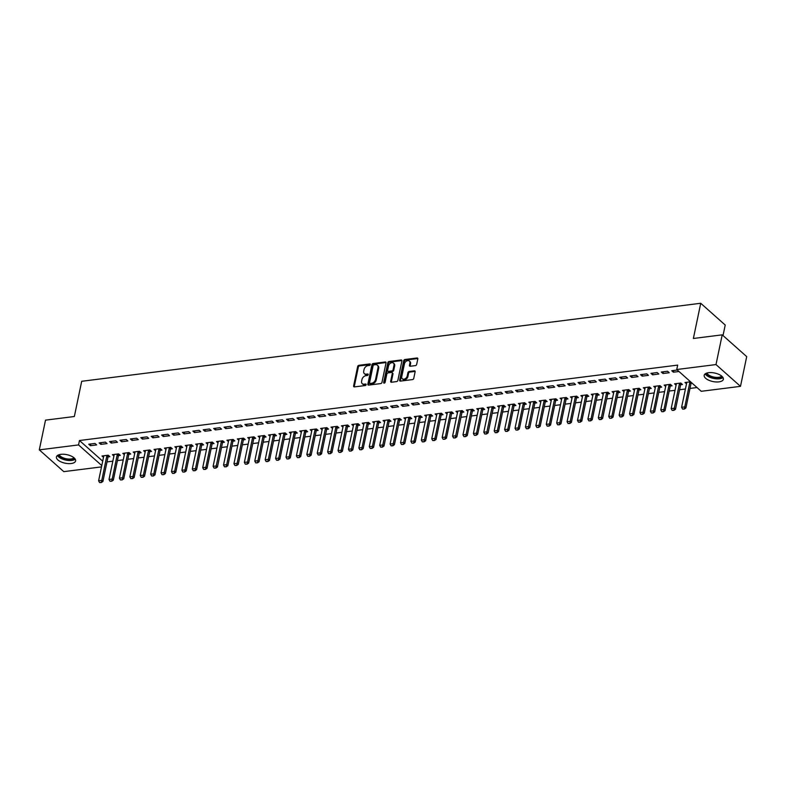 <?xml version="1.0" encoding="UTF-8"?>
<svg xmlns="http://www.w3.org/2000/svg" width="786" height="786" viewBox="0 0 786 786"><rect width="100%" height="100%" fill="white"/><g stroke="black" fill="none" stroke-linecap="round" stroke-linejoin="round"><path stroke-width="1.18" d="M370.334 364.596A0.865 0.609 -48.4 0 0 369.774 363.928L358.917 365.303A1.228 0.874 -48.4 0 0 357.669 366.512L353.612 385.955A1.228 0.874 -48.4 0 0 354.407 386.909L365.264 385.543A0.865 0.609 -48.4 0 0 365.578 384.03L364.173 384.207A3.94 2.79 -48.4 0 1 362.277 383.696A3.94 2.79 -48.4 0 1 361.629 381.161L361.963 379.54A3.94 2.79 -48.4 0 1 365.952 375.669L367.357 375.492A0.865 0.609 -48.4 0 0 367.681 373.979L366.276 374.156A3.94 2.79 -48.4 0 1 364.37 373.645A3.94 2.79 -48.4 0 1 363.721 371.11L364.065 369.489A3.94 2.79 -48.4 0 1 368.054 365.618L369.459 365.441A0.865 0.609 -48.4 0 0 370.334 364.596M718.935 381.868A9.786 4.352 11.8 0 1 708.756 380.218A9.786 4.352 11.8 0 1 704.187 375.276A9.786 4.352 11.8 0 1 708.608 372.692A9.786 4.352 11.8 0 1 718.787 374.342A9.786 4.352 11.8 0 1 723.356 379.284A9.786 4.352 11.8 0 1 718.935 381.868M71.182 463.524A9.786 4.352 11.8 0 1 61.003 461.873A9.786 4.352 11.8 0 1 56.435 456.931A9.786 4.352 11.8 0 1 60.856 454.337A9.786 4.352 11.8 0 1 71.035 455.988A9.786 4.352 11.8 0 1 75.603 460.93A9.786 4.352 11.8 0 1 71.182 463.524M415.421 365.598A1.228 0.874 -48.4 0 0 416.668 364.39L417.808 358.927A1.228 0.874 -48.4 0 0 417.012 357.974L404.957 359.497A1.228 0.874 -48.4 0 0 403.709 360.705L399.642 380.149A1.228 0.874 -48.4 0 0 400.438 381.102L412.503 379.589A1.228 0.874 -48.4 0 0 413.75 378.38L415.126 371.788A1.228 0.874 -48.4 0 0 414.33 370.835L409.162 371.483A1.228 0.874 -48.4 0 0 407.914 372.692L407.236 375.963A3.291 2.338 -48.4 0 1 405.134 378.764A3.291 2.338 -48.4 0 1 402.314 378.773A3.291 2.338 -48.4 0 1 401.764 376.651L404.446 363.849A3.291 2.338 -48.4 0 1 406.549 361.049A3.291 2.338 -48.4 0 1 409.368 361.039A3.291 2.338 -48.4 0 1 409.909 363.161L409.467 365.294A1.228 0.874 -48.4 0 0 410.263 366.247L415.421 365.598M676.746 369.518L715.997 364.566L740.491 386.348L701.24 391.29L676.746 369.518L677.67 365.107L79.465 440.514L78.551 444.915L101.777 465.567M101.502 466.894L63.794 471.639L39.3 449.867L45.509 420.146L74.346 416.511L81.705 381.289L700.729 303.268L693.37 338.481L722.206 334.846L715.997 364.566M39.3 449.867L78.551 444.915M386.024 362.935A1.228 0.874 -48.4 0 0 385.228 361.982L373.173 363.505A1.228 0.874 -48.4 0 0 371.925 364.714L367.868 384.158A1.228 0.874 -48.4 0 0 368.663 385.111L380.719 383.588A1.228 0.874 -48.4 0 0 381.967 382.379L386.024 362.935M389.06 361.501L401.125 359.978A1.228 0.874 -48.4 0 1 401.921 360.931L397.854 380.375A1.228 0.874 -48.4 0 1 396.606 381.583L391.448 382.242A1.228 0.874 -48.4 0 1 390.652 381.289L392.302 373.399A1.228 0.874 -48.4 0 0 391.507 372.446L388.078 372.878A1.228 0.874 -48.4 0 0 386.83 374.087L385.12 382.301A0.865 0.609 -48.4 0 1 383.686 382.477L387.812 362.71A1.228 0.874 -48.4 0 1 389.06 361.501L389.728 362.091L401.784 360.568L401.125 359.978M723.022 335.573L725.223 325.04L700.729 303.268M661.331 372.043L662.991 373.517L669.24 372.731L667.579 371.257L661.331 372.043M680.676 384.727L682.474 384.501L680.823 383.028L674.575 383.814L676.088 385.16M640.511 374.667L642.172 376.14L648.411 375.354L646.76 373.881L640.511 374.667M655.406 386.231L655.445 386.692A1.258 0.884 131.6 0 1 655.426 387.017L650.366 411.235L653.49 410.842L654.679 411.903L659.739 387.685A1.258 0.884 131.6 0 1 659.857 387.351L661.655 387.125L660.004 385.651L653.755 386.437L655.269 387.783M619.692 377.29L621.343 378.764L627.592 377.978L625.941 376.504L619.692 377.29M634.587 388.854L634.626 389.316A1.258 0.884 131.6 0 1 634.607 389.65L629.547 413.858L632.671 413.465L633.86 414.527L638.92 390.308A1.258 0.884 131.6 0 1 639.038 389.974L640.836 389.748L639.175 388.274L632.936 389.06L634.449 390.406M598.873 379.913L600.524 381.387L606.772 380.601L605.112 379.127L598.873 379.913M613.758 391.477L613.807 391.939A1.258 0.884 131.6 0 1 613.787 392.273L608.728 416.482L611.852 416.089L613.041 417.15L618.101 392.931A1.258 0.884 131.6 0 1 618.218 392.597L620.016 392.371L618.356 390.897L612.107 391.683L613.62 393.029M578.044 382.536L579.704 384.01L585.953 383.224L584.293 381.75L578.044 382.536M592.939 394.1L592.988 394.562A1.258 0.884 131.6 0 1 592.958 394.896L587.908 419.105L591.023 418.712L592.222 419.773L597.281 395.564A1.258 0.884 131.6 0 1 597.399 395.22L599.187 394.994L597.537 393.521L591.288 394.317L592.801 395.663M557.225 385.169L558.885 386.633L565.124 385.847L563.474 384.374L557.225 385.169M572.12 396.734L572.159 397.195A1.258 0.884 131.6 0 1 572.139 397.52L567.079 421.728L570.204 421.335L571.402 422.396L576.452 398.188A1.258 0.884 131.6 0 1 576.57 397.844L578.368 397.618L576.718 396.154L570.469 396.94L571.982 398.286M536.406 387.793L538.056 389.257L544.305 388.471L542.654 387.007L536.406 387.793M551.3 399.357L551.34 399.819A1.258 0.884 131.6 0 1 551.32 400.143L546.26 424.352L549.385 423.959L550.573 425.02L555.633 400.811A1.258 0.884 131.6 0 1 555.751 400.467L557.549 400.241L555.889 398.777L549.65 399.563L551.163 400.909M515.587 390.416L517.237 391.89L523.486 391.094L521.825 389.63L515.587 390.416M534.932 403.1L536.73 402.874L535.07 401.4L528.821 402.186L530.334 403.532M494.758 393.039L496.418 394.513L502.667 393.727L501.006 392.253L494.758 393.039M509.652 404.603L509.701 405.065A1.258 0.884 131.6 0 1 509.682 405.389L504.622 429.608L507.746 429.215L508.935 430.276L513.995 406.057A1.258 0.884 131.6 0 1 514.113 405.714L515.901 405.497L514.25 404.024L508.002 404.81L509.515 406.156M473.938 395.663L475.599 397.136L481.838 396.35L480.187 394.877L473.938 395.663M493.284 408.347L495.082 408.121L493.431 406.647L487.182 407.433L488.695 408.779M453.119 398.286L454.77 399.76L461.018 398.974L459.368 397.5L453.119 398.286M468.014 409.85L468.053 410.312A1.258 0.884 131.6 0 1 468.034 410.646L462.974 434.855L466.098 434.462L467.287 435.523L472.347 411.304A1.258 0.884 131.6 0 1 472.465 410.97L474.263 410.744L472.602 409.27L466.363 410.056L467.876 411.402M432.3 400.909L433.951 402.383L440.199 401.597L438.549 400.123L432.3 400.909M447.185 412.473L447.234 412.935A1.258 0.884 131.6 0 1 447.214 413.269L442.154 437.478L445.279 437.085L446.468 438.146L451.528 413.927A1.258 0.884 131.6 0 1 451.645 413.593L453.443 413.367L451.783 411.893L445.534 412.679L447.057 414.026M411.481 403.532L413.131 405.006L419.38 404.22L417.72 402.746L411.481 403.532M426.366 415.096L426.415 415.558A1.258 0.884 131.6 0 1 426.395 415.892L421.335 440.101L424.46 439.708L425.648 440.769L430.708 416.56A1.258 0.884 131.6 0 1 430.826 416.216L432.614 415.99L430.964 414.517L424.715 415.313L426.228 416.659M390.652 406.166L392.312 407.629L398.561 406.843L396.901 405.37L390.652 406.166M405.547 417.73L405.586 418.191A1.258 0.884 131.6 0 1 405.566 418.516L400.516 442.724L403.631 442.331L404.829 443.392L409.889 419.184A1.258 0.884 131.6 0 1 410.007 418.84L411.795 418.614L410.145 417.15L403.896 417.936L405.409 419.282M369.833 408.789L371.493 410.253L377.732 409.467L376.081 408.003L369.833 408.789M389.178 421.473L390.976 421.247L389.325 419.773L383.077 420.559L384.59 421.905M349.013 411.412L350.664 412.886L356.913 412.09L355.262 410.626L349.013 411.412M363.908 422.976L363.947 423.438A1.258 0.884 131.6 0 1 363.928 423.762L358.868 447.981L361.992 447.588L363.181 448.639L368.241 424.43A1.258 0.884 131.6 0 1 368.359 424.086L370.157 423.87L368.496 422.396L362.258 423.182L363.771 424.528M328.194 414.035L329.845 415.509L336.094 414.723L334.433 413.249L328.194 414.035M343.079 425.599L343.128 426.061A1.258 0.884 131.6 0 1 343.109 426.385L338.049 450.604L341.173 450.211L342.362 451.272L347.422 427.053A1.258 0.884 131.6 0 1 347.54 426.719L349.338 426.493L347.677 425.02L341.429 425.806L342.942 427.152M307.365 416.659L309.026 418.132L315.274 417.346L313.614 415.873L307.365 416.659M322.26 428.223L322.309 428.684A1.258 0.884 131.6 0 1 322.28 429.009L317.23 453.227L320.344 452.834L321.543 453.895L326.603 429.677A1.258 0.884 131.6 0 1 326.721 429.343L328.509 429.117L326.858 427.643L320.609 428.429L322.122 429.775M286.546 419.282L288.207 420.756L294.445 419.97L292.795 418.496L286.546 419.282M301.441 430.846L301.48 431.308A1.258 0.884 131.6 0 1 301.46 431.642L296.401 455.851L299.525 455.458L300.724 456.519L305.774 432.3A1.258 0.884 131.6 0 1 305.892 431.966L307.69 431.74L306.039 430.266L299.79 431.052L301.303 432.398M265.727 421.905L267.378 423.379L273.626 422.593L271.976 421.119L265.727 421.905M280.622 433.469L280.661 433.931A1.258 0.884 131.6 0 1 280.641 434.265L275.581 458.474L278.706 458.081L279.895 459.142L284.954 434.923A1.258 0.884 131.6 0 1 285.072 434.589L286.87 434.363L285.21 432.89L278.971 433.685L280.484 435.031M244.908 424.528L246.558 426.002L252.807 425.216L251.156 423.742L244.908 424.528M259.793 436.092L259.842 436.564A1.258 0.884 131.6 0 1 259.822 436.888L254.762 461.097L257.887 460.704L259.075 461.765L264.135 437.556A1.258 0.884 131.6 0 1 264.253 437.213L266.051 436.987L264.391 435.523L258.142 436.309L259.665 437.655M224.089 427.162L225.739 428.625L231.988 427.839L230.327 426.366L224.089 427.162M238.973 438.726L239.023 439.187A1.258 0.884 131.6 0 1 239.003 439.512L233.943 463.72L237.067 463.327L238.256 464.388L243.316 440.18A1.258 0.884 131.6 0 1 243.434 439.836L245.222 439.61L243.572 438.146L237.323 438.932L238.836 440.278M203.26 429.785L204.92 431.259L211.169 430.463L209.508 428.999L203.26 429.785M222.605 442.469L224.403 442.243L222.752 440.769L216.504 441.555L218.017 442.901M182.44 432.408L184.101 433.882L190.34 433.096L188.689 431.622L182.44 432.408M197.335 443.972L197.374 444.434A1.258 0.884 131.6 0 1 197.355 444.758L192.295 468.977L195.419 468.584L196.608 469.635L201.668 445.426A1.258 0.884 131.6 0 1 201.786 445.082L203.584 444.866L201.933 443.392L195.685 444.178L197.198 445.524M161.621 435.031L163.272 436.505L169.521 435.719L167.87 434.245L161.621 435.031M176.506 446.595L176.555 447.057A1.258 0.884 131.6 0 1 176.536 447.381L171.476 471.6L174.6 471.207L175.789 472.268L180.849 448.049A1.258 0.884 131.6 0 1 180.967 447.715L182.765 447.489L181.104 446.016L174.865 446.802L176.378 448.148M140.802 437.655L142.453 439.128L148.701 438.342L147.041 436.869L140.802 437.655M155.687 449.219L155.736 449.68A1.258 0.884 131.6 0 1 155.716 450.005L150.657 474.223L153.781 473.83L154.97 474.891L160.03 450.673A1.258 0.884 131.6 0 1 160.148 450.339L161.945 450.113L160.285 448.639L154.036 449.425L155.549 450.771M119.973 440.278L121.633 441.752L127.882 440.966L126.222 439.492L119.973 440.278M134.868 451.842L134.917 452.304A1.258 0.884 131.6 0 1 134.887 452.638L129.837 476.847L132.952 476.454L134.151 477.515L139.21 453.296A1.258 0.884 131.6 0 1 139.328 452.962L141.116 452.736L139.466 451.262L133.217 452.048L134.73 453.394M99.154 442.901L100.814 444.375L107.053 443.589L105.403 442.115L99.154 442.901M114.049 454.465L114.088 454.927A1.258 0.884 131.6 0 1 114.068 455.261L109.008 479.47L112.133 479.077L113.331 480.138L118.381 455.929A1.258 0.884 131.6 0 1 118.499 455.585L120.297 455.359L118.647 453.886L112.398 454.681L113.911 456.027M79.465 440.514L102.701 461.166M106.994 461.913L112.83 461.176M117.409 460.596L123.245 459.859M127.823 459.289L133.659 458.552M138.228 457.973L144.064 457.236M148.642 456.656L154.478 455.929M159.047 455.349L164.883 454.613M169.462 454.033L175.298 453.296M179.876 452.726L185.712 451.989M190.281 451.41L196.117 450.673M200.695 450.103L206.531 449.366M211.11 448.786L216.946 448.049M221.514 447.48L227.351 446.743M231.929 446.163L237.765 445.426M242.334 444.847L248.17 444.119M252.748 443.54L258.584 442.803M263.163 442.223L268.999 441.486M273.567 440.917L279.403 440.18M283.982 439.6L289.818 438.863M294.386 438.293L300.223 437.556M304.801 436.977L310.637 436.24M315.215 435.66L321.052 434.933M325.62 434.353L331.456 433.617M336.035 433.037L341.871 432.3M346.439 431.73L352.285 430.993M356.854 430.414L362.69 429.677M367.268 429.107L373.104 428.37M377.673 427.79L383.509 427.053M388.088 426.474L393.924 425.747M398.502 425.167L404.338 424.43M408.907 423.851L414.743 423.114M419.321 422.544L425.157 421.807M429.726 421.227L435.562 420.49M440.14 419.921L445.976 419.184M450.555 418.604L456.391 417.867M460.96 417.297L466.796 416.56M471.374 415.981L477.21 415.244M481.779 414.664L487.625 413.937M492.193 413.357L498.029 412.621M502.608 412.041L508.444 411.304M513.012 410.734L518.848 409.997M523.427 409.418L529.263 408.681M533.841 408.111L539.677 407.374M544.246 406.794L550.082 406.057M554.661 405.478L560.497 404.751M565.065 404.171L570.901 403.434M575.48 402.854L581.316 402.118M585.894 401.548L591.73 400.811M596.299 400.231L602.135 399.494M606.713 398.924L612.549 398.188M617.118 397.608L622.954 396.871M627.533 396.301L633.369 395.564M637.947 394.985L643.783 394.248M648.352 393.668L654.188 392.931M658.766 392.361L664.602 391.625M669.181 391.045L675.017 390.308M679.585 389.738L685.421 389.001M690 388.422L697.025 387.537M103.634 455.782L103.683 456.244A1.258 0.884 131.6 0 1 103.664 456.568L98.604 480.786L101.728 480.393L102.917 481.454L107.977 457.236A1.258 0.884 131.6 0 1 108.095 456.902L109.883 456.676L108.232 455.202L101.984 455.988L103.497 457.334M88.749 444.218L90.4 445.691L96.649 444.905L94.988 443.432L88.749 444.218M124.453 453.158L124.502 453.62A1.258 0.884 131.6 0 1 124.483 453.944L119.423 478.163L122.547 477.77L123.736 478.821L128.796 454.613A1.258 0.884 131.6 0 1 128.914 454.269L130.712 454.053L129.051 452.579L122.803 453.365L124.326 454.711M109.568 441.594L111.219 443.068L117.468 442.272L115.817 440.808L109.568 441.594M145.282 450.535L145.322 450.997A1.258 0.884 131.6 0 1 145.302 451.321L140.242 475.54L143.366 475.137L144.555 476.198L149.615 451.989A1.258 0.884 131.6 0 1 149.733 451.645L151.531 451.419L149.871 449.956L143.632 450.742L145.145 452.088M130.388 438.971L132.038 440.435L138.287 439.649L136.636 438.185L130.388 438.971M166.101 447.912L166.141 448.374A1.258 0.884 131.6 0 1 166.121 448.698L161.061 472.907L164.186 472.514L165.384 473.575L170.434 449.366A1.258 0.884 131.6 0 1 170.562 449.022L172.35 448.796L170.7 447.332L164.451 448.118L165.964 449.464M151.207 436.348L152.867 437.812L159.106 437.026L157.455 435.552L151.207 436.348M186.921 445.279L186.97 445.741A1.258 0.884 131.6 0 1 186.94 446.075L181.89 470.283L185.015 469.89L186.203 470.952L191.263 446.743A1.258 0.884 131.6 0 1 191.381 446.399L193.169 446.173L191.519 444.699L185.27 445.495L186.783 446.841M172.026 433.715L173.686 435.189L179.935 434.403L178.275 432.929L172.026 433.715M207.74 442.656L207.789 443.117A1.258 0.884 131.6 0 1 207.769 443.451L202.709 467.66L205.834 467.267L207.023 468.328L212.082 444.11A1.258 0.884 131.6 0 1 212.2 443.776L213.998 443.55L212.338 442.076L206.089 442.862L207.602 444.208M192.855 431.092L194.506 432.565L200.754 431.779L199.094 430.306L192.855 431.092M228.569 440.032L228.608 440.494A1.258 0.884 131.6 0 1 228.588 440.828L223.529 465.037L226.653 464.644L227.842 465.705L232.902 441.486A1.258 0.884 131.6 0 1 233.02 441.152L234.817 440.926L233.157 439.453L226.918 440.239L228.431 441.585M213.674 428.468L215.325 429.942L221.573 429.156L219.923 427.682L213.674 428.468M249.388 437.409L249.427 437.871A1.258 0.884 131.6 0 1 249.408 438.195L244.348 462.414L247.472 462.021L248.661 463.082L253.721 438.863A1.258 0.884 131.6 0 1 253.839 438.529L255.637 438.303L253.986 436.829L247.737 437.615L249.25 438.961M234.493 425.845L236.154 427.319L242.393 426.533L240.742 425.059L234.493 425.845M270.207 434.786L270.256 435.248A1.258 0.884 131.6 0 1 270.227 435.572L265.177 459.79L268.291 459.397L269.49 460.458L274.55 436.24A1.258 0.884 131.6 0 1 274.668 435.896L276.456 435.68L274.805 434.206L268.557 434.992L270.07 436.338M255.312 423.222L256.973 424.695L263.222 423.909L261.561 422.436L255.312 423.222M291.026 432.162L291.075 432.624A1.258 0.884 131.6 0 1 291.056 432.948L285.996 457.167L289.12 456.774L290.309 457.825L295.369 433.617A1.258 0.884 131.6 0 1 295.487 433.273L297.275 433.057L295.624 431.583L289.376 432.369L290.889 433.715M276.141 420.598L277.792 422.072L284.041 421.276L282.38 419.812L276.141 420.598M316.306 430.659L318.104 430.423L316.444 428.96L310.195 429.745L311.718 431.092M296.961 417.975L298.611 419.439L304.86 418.653L303.209 417.189L296.961 417.975M332.675 426.916L332.714 427.378A1.258 0.884 131.6 0 1 332.694 427.702L327.634 451.911L330.759 451.518L331.947 452.579L337.007 428.37A1.258 0.884 131.6 0 1 337.125 428.026L338.923 427.8L337.263 426.336L331.024 427.122L332.537 428.468M317.78 415.352L319.43 416.816L325.679 416.03L324.029 414.556L317.78 415.352M357.944 425.403L359.742 425.177L358.092 423.703L351.843 424.499L353.356 425.845M338.599 412.719L340.259 414.193L346.498 413.407L344.848 411.933L338.599 412.719M374.313 421.66L374.362 422.121A1.258 0.884 131.6 0 1 374.342 422.455L369.282 446.664L372.407 446.271L373.596 447.332L378.656 423.114A1.258 0.884 131.6 0 1 378.773 422.78L380.562 422.554L378.911 421.08L372.662 421.866L374.175 423.212M359.418 410.096L361.079 411.569L367.327 410.783L365.667 409.31L359.418 410.096M395.132 419.036L395.181 419.498A1.258 0.884 131.6 0 1 395.161 419.832L390.102 444.041L393.226 443.648L394.415 444.709L399.475 420.49A1.258 0.884 131.6 0 1 399.593 420.156L401.391 419.93L399.73 418.457L393.481 419.243L395.004 420.589M380.247 407.472L381.898 408.946L388.146 408.16L386.486 406.686L380.247 407.472M415.961 416.413L416 416.875A1.258 0.884 131.6 0 1 415.981 417.199L410.921 441.418L414.045 441.025L415.234 442.086L420.294 417.867A1.258 0.884 131.6 0 1 420.412 417.533L422.21 417.307L420.549 415.833L414.31 416.619L415.823 417.965M401.066 404.849L402.717 406.323L408.966 405.537L407.315 404.063L401.066 404.849M436.78 413.79L436.82 414.251A1.258 0.884 131.6 0 1 436.8 414.576L431.74 438.794L434.864 438.401L436.063 439.453L441.113 415.244A1.258 0.884 131.6 0 1 441.231 414.9L443.029 414.684L441.378 413.21L435.13 413.996L436.643 415.342M421.885 402.226L423.546 403.699L429.785 402.913L428.134 401.44L421.885 402.226M462.06 412.286L463.848 412.06L462.197 410.587L455.949 411.373L457.462 412.719M442.705 399.602L444.365 401.076L450.614 400.28L448.953 398.816L442.705 399.602M478.419 408.543L478.468 409.005A1.258 0.884 131.6 0 1 478.448 409.329L473.388 433.538L476.513 433.145L477.701 434.206L482.761 409.997A1.258 0.884 131.6 0 1 482.879 409.653L484.677 409.427L483.017 407.963L476.768 408.749L478.281 410.096M463.534 396.979L465.184 398.443L471.433 397.657L469.773 396.193L463.534 396.979M499.248 405.91L499.287 406.382A1.258 0.884 131.6 0 1 499.267 406.706L494.207 430.915L497.332 430.522L498.52 431.583L503.58 407.374A1.258 0.884 131.6 0 1 503.698 407.03L505.496 406.804L503.836 405.34L497.597 406.126L499.11 407.472M484.353 394.356L486.003 395.82L492.252 395.034L490.602 393.56L484.353 394.356M520.067 403.287L520.106 403.749A1.258 0.884 131.6 0 1 520.086 404.083L515.027 428.291L518.151 427.898L519.34 428.96L524.4 404.741A1.258 0.884 131.6 0 1 524.517 404.407L526.315 404.181L524.665 402.707L518.416 403.503L519.929 404.849M505.172 391.723L506.832 393.197L513.071 392.411L511.421 390.937L505.172 391.723M540.886 400.663L540.925 401.125A1.258 0.884 131.6 0 1 540.906 401.459L535.856 425.668L538.97 425.275L540.169 426.336L545.229 402.118A1.258 0.884 131.6 0 1 545.346 401.784L547.135 401.558L545.484 400.084L539.235 400.87L540.748 402.216M525.991 389.099L527.652 390.573L533.9 389.787L532.24 388.313L525.991 389.099M561.705 398.04L561.754 398.502A1.258 0.884 131.6 0 1 561.735 398.826L556.675 423.045L559.799 422.652L560.988 423.713L566.048 399.494A1.258 0.884 131.6 0 1 566.166 399.16L567.954 398.934L566.303 397.461L560.054 398.247L561.568 399.593M546.82 386.476L548.471 387.95L554.72 387.164L553.059 385.69L546.82 386.476M582.524 395.417L582.573 395.879A1.258 0.884 131.6 0 1 582.554 396.203L577.494 420.422L580.618 420.029L581.807 421.09L586.867 396.871A1.258 0.884 131.6 0 1 586.985 396.537L588.783 396.311L587.122 394.837L580.874 395.623L582.397 396.969M567.639 383.853L569.29 385.327L575.539 384.541L573.888 383.067L567.639 383.853M607.804 393.914L609.602 393.688L607.942 392.214L601.703 393L603.216 394.346M588.459 381.23L590.109 382.703L596.358 381.908L594.707 380.444L588.459 381.23M628.623 391.29L630.421 391.064L628.771 389.591L622.522 390.377L624.035 391.723M609.278 378.606L610.938 380.08L617.177 379.284L615.526 377.82L609.278 378.606M644.992 387.547L645.041 388.009A1.258 0.884 131.6 0 1 645.021 388.333L639.961 412.542L643.086 412.149L644.274 413.21L649.334 389.001A1.258 0.884 131.6 0 1 649.452 388.657L651.24 388.431L649.59 386.967L643.341 387.753L644.854 389.099M630.097 375.983L631.757 377.447L638.006 376.661L636.346 375.187L630.097 375.983M665.811 384.914L665.86 385.386A1.258 0.884 131.6 0 1 665.84 385.71L660.78 409.919L663.905 409.526L665.094 410.587L670.153 386.378A1.258 0.884 131.6 0 1 670.271 386.034L672.069 385.808L670.409 384.334L664.16 385.13L665.673 386.476M650.926 373.35L652.577 374.824L658.825 374.038L657.165 372.564L650.926 373.35M686.64 382.291L686.679 382.753A1.258 0.884 131.6 0 1 686.659 383.087L681.6 407.295L684.724 406.902L685.913 407.963L690.973 383.745A1.258 0.884 131.6 0 1 691.091 383.411L692.22 383.273M690.57 381.8L684.989 382.507L686.502 383.853M677.326 370.029L671.745 370.727L673.396 372.2L678.976 371.503M722.206 334.846L746.7 356.628L740.491 386.348M90.4 445.691L90.763 443.962M100.814 444.375L101.168 442.656M111.219 443.068L111.583 441.339M121.633 441.752L121.997 440.022M132.038 440.435L132.402 438.716M142.453 439.128L142.816 437.399M152.867 437.812L153.221 436.092M163.272 436.505L163.635 434.776M173.686 435.189L174.05 433.469M184.101 433.882L184.455 432.153M194.506 432.565L194.869 430.836M204.92 431.259L205.274 429.529M215.325 429.942L215.688 428.213M225.739 428.625L226.103 426.906M236.154 427.319L236.507 425.59M246.558 426.002L246.922 424.283M256.973 424.695L257.336 422.966M267.378 423.379L267.741 421.66M277.792 422.072L278.156 420.343M288.207 420.756L288.56 419.026M298.611 419.439L298.975 417.72M309.026 418.132L309.389 416.403M319.43 416.816L319.794 415.096M329.845 415.509L330.208 413.78M340.259 414.193L340.613 412.473M350.664 412.886L351.028 411.157M361.079 411.569L361.442 409.84M371.493 410.253L371.847 408.533M381.898 408.946L382.261 407.217M392.312 407.629L392.666 405.91M402.717 406.323L403.08 404.594M413.131 405.006L413.495 403.287M423.546 403.699L423.9 401.97M433.951 402.383L434.314 400.654M444.365 401.076L444.729 399.347M454.77 399.76L455.133 398.03M465.184 398.443L465.548 396.724M475.599 397.136L475.952 395.407M486.003 395.82L486.367 394.1M496.418 394.513L496.781 392.784M506.832 393.197L507.186 391.477M517.237 391.89L517.601 390.161M527.652 390.573L528.005 388.844M538.056 389.257L538.42 387.537M548.471 387.95L548.834 386.221M558.885 386.633L559.239 384.914M569.29 385.327L569.654 383.597M579.704 384.01L580.068 382.291M590.109 382.703L590.473 380.974M600.524 381.387L600.887 379.658M610.938 380.08L611.292 378.351M621.343 378.764L621.706 377.034M631.757 377.447L632.121 375.728M642.172 376.14L642.526 374.411M652.577 374.824L652.94 373.104M662.991 373.517L663.345 371.788M673.396 372.2L673.759 370.471M364.37 373.645L365.038 374.234A3.94 2.79 -48.4 0 0 366.934 374.745L366.276 374.156M368.241 374.578L366.934 374.745M362.277 383.696L362.935 384.285A3.94 2.79 -48.4 0 0 364.832 384.796L364.173 384.207M366.148 384.629L364.832 384.796M370.344 364.537L359.585 365.893A1.228 0.874 -48.4 0 0 358.337 367.101L354.27 386.545A1.228 0.874 -48.4 0 0 354.26 386.918M386.044 362.562A1.228 0.874 -48.4 0 0 385.897 362.572L373.831 364.095A1.228 0.874 -48.4 0 0 372.584 365.303L368.526 384.747A1.228 0.874 -48.4 0 0 368.516 385.12M373.979 364.871A0.865 0.609 -48.4 0 0 373.104 365.726L369.538 382.792A0.865 0.609 -48.4 0 0 370.098 383.46L371.582 383.273A3.94 2.79 -48.4 0 0 375.57 379.402L378.007 367.73A3.94 2.79 -48.4 0 0 377.359 365.195A3.94 2.79 -48.4 0 0 375.462 364.684L373.979 364.871M369.685 383.342L370.344 383.932A0.865 0.609 -48.4 0 0 370.766 384.049L370.098 383.46M377.359 365.195L378.027 365.785A3.94 2.79 -48.4 0 1 378.675 368.32L376.239 379.992A3.94 2.79 -48.4 0 1 372.24 383.863L370.766 384.049M392.096 372.613L392.754 373.193A1.228 0.874 -48.4 0 1 392.961 373.989L391.31 381.878A1.228 0.874 -48.4 0 0 391.3 382.242M389.728 362.091A1.228 0.874 -48.4 0 0 388.481 363.299L384.344 383.067A0.865 0.609 -48.4 0 0 384.334 383.126M394.012 365.215A3.291 2.338 -48.4 0 0 393.462 363.103A3.291 2.338 -48.4 0 0 390.642 363.103A3.291 2.338 -48.4 0 0 388.539 365.903L387.596 370.412A1.228 0.874 -48.4 0 0 388.392 371.365L391.821 370.933A1.228 0.874 -48.4 0 0 393.069 369.725L394.012 365.215L394.67 365.804A3.291 2.338 -48.4 0 0 394.13 363.692L393.462 363.103M387.803 371.208L388.461 371.798A1.228 0.874 -48.4 0 0 389.06 371.955L388.392 371.365M394.67 365.804L393.727 370.314A1.228 0.874 -48.4 0 1 392.479 371.523L389.06 371.955M409.368 361.039L410.027 361.629A3.291 2.338 -48.4 0 1 410.577 363.751L410.125 365.883A1.228 0.874 -48.4 0 0 410.115 366.256M402.314 378.773L402.972 379.353A3.291 2.338 -48.4 0 0 405.792 379.353A3.291 2.338 -48.4 0 0 407.895 376.553L407.236 375.963M415.136 371.414A1.228 0.874 -48.4 0 0 414.988 371.424L409.83 372.073A1.228 0.874 -48.4 0 0 408.582 373.281L407.895 376.553M417.818 358.563A1.228 0.874 -48.4 0 0 417.671 358.563L405.615 360.086A1.228 0.874 -48.4 0 0 404.368 361.295L400.31 380.738A1.228 0.874 -48.4 0 0 400.29 381.112M101.139 482.358L99.576 482.555L101.335 482.535L106.778 456.175A1.258 0.884 131.6 0 1 106.906 455.841L107.142 455.34M106.906 455.841L108.095 456.902L108.714 455.634M98.604 480.786L99.576 482.555M101.335 482.535L102.917 481.454M111.553 481.052L109.991 481.248L111.75 481.229L117.193 454.868A1.258 0.884 131.6 0 1 117.311 454.524L117.556 454.023M117.311 454.524L118.499 455.585L119.128 454.318M109.008 479.47L109.991 481.248M111.75 481.229L113.331 480.138M121.958 479.735L120.405 479.932L122.164 479.912L127.607 453.551A1.258 0.884 131.6 0 1 127.725 453.217L127.971 452.716M127.725 453.217L128.914 454.269L129.533 453.011M119.423 478.163L120.405 479.932M122.164 479.912L123.736 478.821M74.591 458.336A8.469 3.763 11.8 0 1 65.896 459.535A8.469 3.763 11.8 0 1 58.4 454.956M59.196 454.672A7.84 3.488 -168.2 0 0 66.063 458.71A7.84 3.488 -168.2 0 0 73.972 457.766M57.447 455.487A9.727 4.323 -168.2 0 0 65.778 460.075A9.727 4.323 -168.2 0 0 75.25 459.211M722.344 376.69A8.469 3.763 11.8 0 1 713.649 377.879A8.469 3.763 11.8 0 1 706.152 373.311M706.948 373.026A7.84 3.488 -168.2 0 0 713.816 377.054A7.84 3.488 -168.2 0 0 721.735 376.111M705.199 373.841A9.727 4.323 -168.2 0 0 713.531 378.43A9.727 4.323 -168.2 0 0 723.002 377.565M132.372 478.428L130.81 478.625L132.569 478.605L138.012 452.245A1.258 0.884 131.6 0 1 138.13 451.901L138.375 451.4M138.13 451.901L139.328 452.962L139.947 451.695M129.837 476.847L130.81 478.625M132.569 478.605L134.151 477.515M142.787 477.112L141.225 477.308L142.983 477.289L148.426 450.928A1.258 0.884 131.6 0 1 148.544 450.584L148.79 450.093M148.544 450.584L149.733 451.645L150.362 450.378M140.242 475.54L141.225 477.308M142.983 477.289L144.555 476.198M153.191 475.795L151.629 475.992L153.398 475.972L158.841 449.612A1.258 0.884 131.6 0 1 158.959 449.278L159.204 448.777M158.959 449.278L160.148 450.339L160.766 449.071M150.657 474.223L151.629 475.992M153.398 475.972L154.97 474.891M163.606 474.489L162.044 474.685L163.802 474.665L169.245 448.305A1.258 0.884 131.6 0 1 169.363 447.961L169.609 447.47M169.363 447.961L170.562 449.022L171.181 447.755M161.061 472.907L162.044 474.685M163.802 474.665L165.384 473.575M174.02 473.172L172.458 473.369L174.217 473.349L179.66 446.988A1.258 0.884 131.6 0 1 179.778 446.654L180.023 446.153M179.778 446.654L180.967 447.715L181.586 446.448M171.476 471.6L172.458 473.369M174.217 473.349L175.789 472.268M184.425 471.865L182.863 472.062L184.622 472.042L190.065 445.682A1.258 0.884 131.6 0 1 190.183 445.338L190.428 444.837M190.183 445.338L191.381 446.399L192 445.131M181.89 470.283L182.863 472.062M184.622 472.042L186.203 470.952M194.84 470.549L193.277 470.745L195.036 470.726L200.479 444.365A1.258 0.884 131.6 0 1 200.597 444.031L200.843 443.53M200.597 444.031L201.786 445.082L202.415 443.825M192.295 468.977L193.277 470.745M195.036 470.726L196.608 469.635M205.244 469.242L203.682 469.439L205.451 469.419L210.894 443.058A1.258 0.884 131.6 0 1 211.012 442.715L211.257 442.213M211.012 442.715L212.2 443.776L212.819 442.508M202.709 467.66L203.682 469.439M205.451 469.419L207.023 468.328M218.154 441.349L218.194 441.811A1.258 0.884 131.6 0 1 218.174 442.135L213.114 466.353L216.238 465.951L221.298 441.742A1.258 0.884 131.6 0 1 221.416 441.398L221.662 440.907M215.659 467.925L214.097 468.122L215.855 468.102L216.238 465.951L217.437 467.012L222.487 442.803A1.258 0.884 131.6 0 1 222.615 442.459L223.234 441.192M213.114 466.353L214.097 468.122M215.855 468.102L217.437 467.012M226.073 466.619L224.511 466.815L226.27 466.786L231.713 440.425A1.258 0.884 131.6 0 1 231.831 440.091L232.076 439.59M231.831 440.091L233.02 441.152L233.639 439.885M223.529 465.037L224.511 466.815M226.27 466.786L227.842 465.705M236.478 465.302L234.916 465.499L236.674 465.479L242.117 439.119A1.258 0.884 131.6 0 1 242.245 438.775L242.481 438.283M242.245 438.775L243.434 439.836L244.053 438.568M233.943 463.72L234.916 465.499M236.674 465.479L238.256 464.388M246.892 463.986L245.33 464.182L247.089 464.162L252.532 437.802A1.258 0.884 131.6 0 1 252.65 437.468L252.895 436.967M252.65 437.468L253.839 438.529L254.468 437.262M244.348 462.414L245.33 464.182M247.089 464.162L248.661 463.082M257.297 462.679L255.745 462.875L257.503 462.856L262.946 436.495A1.258 0.884 131.6 0 1 263.064 436.151L263.31 435.65M263.064 436.151L264.253 437.213L264.872 435.945M254.762 461.097L255.745 462.875M257.503 462.856L259.075 461.765M267.712 461.362L266.149 461.559L267.908 461.539L273.351 435.179A1.258 0.884 131.6 0 1 273.469 434.845L273.715 434.344M273.469 434.845L274.668 435.896L275.287 434.638M265.177 459.79L266.149 461.559M267.908 461.539L269.49 460.458M278.126 460.056L276.564 460.252L278.323 460.232L283.766 433.872A1.258 0.884 131.6 0 1 283.884 433.528L284.129 433.027M283.884 433.528L285.072 434.589L285.701 433.322M275.581 458.474L276.564 460.252M278.323 460.232L279.895 459.142M288.531 458.739L286.969 458.936L288.737 458.916L294.18 432.555A1.258 0.884 131.6 0 1 294.298 432.221L294.534 431.72M294.298 432.221L295.487 433.273L296.106 432.005M285.996 457.167L286.969 458.936M288.737 458.916L290.309 457.825M298.945 457.432L297.383 457.629L299.142 457.609L304.585 431.249A1.258 0.884 131.6 0 1 304.703 430.905L304.948 430.404M304.703 430.905L305.892 431.966L306.52 430.699M296.401 455.851L297.383 457.629M299.142 457.609L300.724 456.519M311.846 429.539L311.895 430.001A1.258 0.884 131.6 0 1 311.875 430.325L306.815 454.534L309.939 454.141L314.999 429.932A1.258 0.884 131.6 0 1 315.117 429.588L315.363 429.097M309.36 456.116L307.798 456.312L309.556 456.293L309.939 454.141L311.128 455.202L316.188 430.993A1.258 0.884 131.6 0 1 316.306 430.649L316.925 429.382M306.815 454.534L307.798 456.312M309.556 456.293L311.128 455.202M319.764 454.799L318.202 454.996L319.961 454.976L325.404 428.616A1.258 0.884 131.6 0 1 325.522 428.282L325.768 427.781M325.522 428.282L326.721 429.343L327.34 428.075M317.23 453.227L318.202 454.996M319.961 454.976L321.543 453.895M330.179 453.493L328.617 453.689L330.375 453.669L335.819 427.309A1.258 0.884 131.6 0 1 335.936 426.965L336.182 426.464M335.936 426.965L337.125 428.026L337.754 426.759M327.634 451.911L328.617 453.689M330.375 453.669L331.947 452.579M340.584 452.176L339.021 452.372L340.79 452.353L346.233 425.992A1.258 0.884 131.6 0 1 346.351 425.658L346.597 425.157M346.351 425.658L347.54 426.719L348.159 425.452M338.049 450.604L339.021 452.372M340.79 452.353L342.362 451.272M353.494 424.283L353.533 424.745A1.258 0.884 131.6 0 1 353.513 425.079L348.453 449.287L351.578 448.894L356.638 424.686A1.258 0.884 131.6 0 1 356.756 424.342L357.001 423.841M350.998 450.869L349.436 451.066L351.195 451.046L351.578 448.894L352.776 449.956L357.827 425.747A1.258 0.884 131.6 0 1 357.954 425.403L358.573 424.135M348.453 449.287L349.436 451.066M351.195 451.046L352.776 449.956M361.413 449.553L359.85 449.749L361.609 449.73L367.052 423.369A1.258 0.884 131.6 0 1 367.17 423.035L367.416 422.534M367.17 423.035L368.359 424.086L368.978 422.829M358.868 447.981L359.85 449.749M361.609 449.73L363.181 448.639M371.817 448.246L370.255 448.442L372.014 448.423L377.457 422.062A1.258 0.884 131.6 0 1 377.575 421.718L377.82 421.217M377.575 421.718L378.773 422.78L379.392 421.512M369.282 446.664L370.255 448.442M372.014 448.423L373.596 447.332M384.727 420.353L384.767 420.815A1.258 0.884 131.6 0 1 384.747 421.139L379.687 445.357L382.811 444.955L387.871 420.746A1.258 0.884 131.6 0 1 387.989 420.402L388.235 419.911M382.232 446.929L380.67 447.126L382.428 447.106L382.811 444.955L384 446.016L389.06 421.807A1.258 0.884 131.6 0 1 389.178 421.463L389.807 420.196M379.687 445.357L380.67 447.126M382.428 447.106L384 446.016M392.636 445.613L391.074 445.819L392.843 445.79L398.286 419.429A1.258 0.884 131.6 0 1 398.404 419.095L398.649 418.594M398.404 419.095L399.593 420.156L400.212 418.889M390.102 444.041L391.074 445.819M392.843 445.79L394.415 444.709M403.051 444.306L401.489 444.503L403.247 444.483L408.691 418.123A1.258 0.884 131.6 0 1 408.808 417.779L409.054 417.287M408.808 417.779L410.007 418.84L410.626 417.572M400.516 442.724L401.489 444.503M403.247 444.483L404.829 443.392M413.465 442.99L411.903 443.186L413.662 443.166L419.105 416.806A1.258 0.884 131.6 0 1 419.223 416.472L419.469 415.971M419.223 416.472L420.412 417.533L421.041 416.266M410.921 441.418L411.903 443.186M413.662 443.166L415.234 442.086M423.87 441.683L422.308 441.879L424.067 441.86L429.51 415.499A1.258 0.884 131.6 0 1 429.637 415.155L429.873 414.654M429.637 415.155L430.826 416.216L431.445 414.949M421.335 440.101L422.308 441.879M424.067 441.86L425.648 440.769M434.285 440.366L432.722 440.563L434.481 440.543L439.924 414.183A1.258 0.884 131.6 0 1 440.042 413.849L440.288 413.348M440.042 413.849L441.231 414.9L441.86 413.642M431.74 438.794L432.722 440.563M434.481 440.543L436.063 439.453M444.699 439.06L443.137 439.256L444.896 439.236L450.339 412.876A1.258 0.884 131.6 0 1 450.457 412.532L450.702 412.031M450.457 412.532L451.645 413.593L452.264 412.326M442.154 437.478L443.137 439.256M444.896 439.236L446.468 438.146M457.599 411.166L457.649 411.628A1.258 0.884 131.6 0 1 457.619 411.952L452.569 436.171L455.684 435.778L460.743 411.559A1.258 0.884 131.6 0 1 460.861 411.216L461.107 410.724M455.104 437.743L453.542 437.94L455.3 437.92L455.684 435.778L456.882 436.829L461.942 412.621A1.258 0.884 131.6 0 1 462.06 412.277L462.679 411.009M452.569 436.171L453.542 437.94M455.3 437.92L456.882 436.829M465.518 436.436L463.956 436.633L465.715 436.603L471.158 410.243A1.258 0.884 131.6 0 1 471.276 409.909L471.521 409.408M471.276 409.909L472.465 410.97L473.093 409.703M462.974 434.855L463.956 436.633M465.715 436.603L467.287 435.523M475.923 435.12L474.361 435.316L476.129 435.297L481.572 408.936A1.258 0.884 131.6 0 1 481.69 408.592L481.936 408.101M481.69 408.592L482.879 409.653L483.498 408.386M473.388 433.538L474.361 435.316M476.129 435.297L477.701 434.206M488.833 407.227L488.872 407.688A1.258 0.884 131.6 0 1 488.853 408.013L483.793 432.231L486.917 431.838L491.977 407.62A1.258 0.884 131.6 0 1 492.095 407.286L492.341 406.784M486.338 433.803L484.775 434L486.534 433.98L486.917 431.838L488.116 432.899L493.166 408.681A1.258 0.884 131.6 0 1 493.294 408.347L493.913 407.079M483.793 432.231L484.775 434M486.534 433.98L488.116 432.899M496.752 432.497L495.19 432.693L496.949 432.673L502.392 406.313A1.258 0.884 131.6 0 1 502.509 405.969L502.755 405.468M502.509 405.969L503.698 407.03L504.317 405.763M494.207 430.915L495.19 432.693M496.949 432.673L498.52 431.583M507.157 431.18L505.595 431.376L507.353 431.357L512.796 404.996A1.258 0.884 131.6 0 1 512.914 404.662L513.16 404.161M512.914 404.662L514.113 405.714L514.732 404.456M504.622 429.608L505.595 431.376M507.353 431.357L508.935 430.276M517.571 429.873L516.009 430.07L517.768 430.05L523.211 403.69A1.258 0.884 131.6 0 1 523.329 403.346L523.574 402.845M523.329 403.346L524.517 404.407L525.146 403.139M515.027 428.291L516.009 430.07M517.768 430.05L519.34 428.96M530.471 401.98L530.521 402.442A1.258 0.884 131.6 0 1 530.501 402.766L525.441 426.985L528.565 426.592L533.625 402.373A1.258 0.884 131.6 0 1 533.743 402.039L533.989 401.538M527.976 428.557L526.414 428.753L528.182 428.734L528.565 426.592L529.754 427.643L534.814 403.434A1.258 0.884 131.6 0 1 534.932 403.09L535.551 401.833M525.441 426.985L526.414 428.753M528.182 428.734L529.754 427.643M538.39 427.25L536.828 427.446L538.587 427.427L544.03 401.066A1.258 0.884 131.6 0 1 544.148 400.722L544.393 400.221M544.148 400.722L545.346 401.784L545.965 400.516M535.856 425.668L536.828 427.446M538.587 427.427L540.169 426.336M548.805 425.933L547.243 426.13L549.001 426.11L554.444 399.75A1.258 0.884 131.6 0 1 554.562 399.406L554.808 398.915M554.562 399.406L555.751 400.467L556.37 399.2M546.26 424.352L547.243 426.13M549.001 426.11L550.573 425.02M559.21 424.617L557.647 424.813L559.406 424.794L564.849 398.433A1.258 0.884 131.6 0 1 564.977 398.099L565.213 397.598M564.977 398.099L566.166 399.16L566.785 397.893M556.675 423.045L557.647 424.813M559.406 424.794L560.988 423.713M569.624 423.31L568.062 423.507L569.821 423.487L575.264 397.127A1.258 0.884 131.6 0 1 575.381 396.783L575.627 396.291M575.381 396.783L576.57 397.844L577.199 396.576M567.079 421.728L568.062 423.507M569.821 423.487L571.402 422.396M580.029 421.994L578.476 422.19L580.235 422.17L585.678 395.81A1.258 0.884 131.6 0 1 585.796 395.476L586.042 394.975M585.796 395.476L586.985 396.537L587.604 395.27M577.494 420.422L578.476 422.19M580.235 422.17L581.807 421.09M590.443 420.687L588.881 420.883L590.64 420.864L596.083 394.503A1.258 0.884 131.6 0 1 596.201 394.159L596.446 393.658M596.201 394.159L597.399 395.22L598.018 393.953M587.908 419.105L588.881 420.883M590.64 420.864L592.222 419.773M603.353 392.794L603.393 393.255A1.258 0.884 131.6 0 1 603.373 393.58L598.313 417.798L601.437 417.405L606.497 393.187A1.258 0.884 131.6 0 1 606.615 392.853L606.861 392.352M600.858 419.37L599.296 419.567L601.054 419.547L601.437 417.405L602.626 418.457L607.686 394.248A1.258 0.884 131.6 0 1 607.804 393.904L608.433 392.646M598.313 417.798L599.296 419.567M601.054 419.547L602.626 418.457M611.262 418.064L609.7 418.26L611.469 418.24L616.912 391.88A1.258 0.884 131.6 0 1 617.03 391.536L617.275 391.035M617.03 391.536L618.218 392.597L618.837 391.33M608.728 416.482L609.7 418.26M611.469 418.24L613.041 417.15M624.172 390.17L624.212 390.632A1.258 0.884 131.6 0 1 624.192 390.956L619.132 415.175L622.257 414.772L627.316 390.563A1.258 0.884 131.6 0 1 627.434 390.22L627.68 389.728M621.677 416.747L620.115 416.944L621.873 416.924L622.257 414.772L623.455 415.833L628.505 391.625A1.258 0.884 131.6 0 1 628.633 391.281L629.252 390.013M619.132 415.175L620.115 416.944M621.873 416.924L623.455 415.833M632.091 415.43L630.529 415.637L632.288 415.607L637.731 389.247A1.258 0.884 131.6 0 1 637.849 388.913L638.094 388.412M637.849 388.913L639.038 389.974L639.657 388.706M629.547 413.858L630.529 415.637M632.288 415.607L633.86 414.527M642.496 414.124L640.934 414.32L642.693 414.301L648.136 387.94A1.258 0.884 131.6 0 1 648.254 387.596L648.499 387.105M648.254 387.596L649.452 388.657L650.071 387.39M639.961 412.542L640.934 414.32M642.693 414.301L644.274 413.21M652.911 412.807L651.348 413.004L653.107 412.984L658.55 386.624A1.258 0.884 131.6 0 1 658.668 386.29L658.914 385.788M658.668 386.29L659.857 387.351L660.486 386.083M650.366 411.235L651.348 413.004M653.107 412.984L654.679 411.903M663.315 411.5L661.753 411.697L663.522 411.677L668.965 385.317A1.258 0.884 131.6 0 1 669.082 384.973L669.328 384.472M669.082 384.973L670.271 386.034L670.89 384.767M660.78 409.919L661.753 411.697M663.522 411.677L665.094 410.587M676.225 383.607L676.265 384.069A1.258 0.884 131.6 0 1 676.245 384.393L671.185 408.612L674.309 408.219L679.369 384A1.258 0.884 131.6 0 1 679.487 383.666L679.733 383.165M673.73 410.184L672.168 410.38L673.926 410.361L674.309 408.219L675.508 409.27L680.568 385.061A1.258 0.884 131.6 0 1 680.686 384.718L681.305 383.46M671.185 408.612L672.168 410.38M673.926 410.361L675.508 409.27M684.144 408.877L682.582 409.074L684.341 409.054L689.784 382.694A1.258 0.884 131.6 0 1 689.902 382.35L690.147 381.849M689.902 382.35L691.091 383.411L691.483 382.615M681.6 407.295L682.582 409.074M684.341 409.054L685.913 407.963M370.353 364.439L369.774 363.928M366.148 384.541L365.578 384.03M368.251 374.49L367.681 373.979M354.27 386.545L353.612 385.955M358.337 367.101L357.669 366.512M359.585 365.893L358.917 365.303M368.526 384.747L367.868 384.158M372.584 365.303L371.925 364.714M373.831 364.095L373.173 363.505M385.897 362.572L385.228 361.982M372.24 383.863L371.582 383.273M376.239 379.992L375.57 379.402M378.675 368.32L378.007 367.73M391.31 381.878L390.652 381.289M392.961 373.989L392.302 373.399M384.344 383.067L383.686 382.477M388.481 363.299L387.812 362.71M392.479 371.523L391.821 370.933M393.727 370.314L393.069 369.725M410.125 365.883L409.467 365.294M410.577 363.751L409.909 363.161M408.582 373.281L407.914 372.692M409.83 372.073L409.162 371.483M414.988 371.424L414.33 370.835M400.31 380.738L399.642 380.149M404.368 361.295L403.709 360.705M405.615 360.086L404.957 359.497M417.671 358.563L417.012 357.974M107.977 457.236L106.778 456.175M118.381 455.929L117.193 454.868M128.796 454.613L127.607 453.551M139.21 453.296L138.012 452.245M149.615 451.989L148.426 450.928M160.03 450.673L158.841 449.612M170.434 449.366L169.245 448.305M180.849 448.049L179.66 446.988M191.263 446.743L190.065 445.682M201.668 445.426L200.479 444.365M212.082 444.11L210.894 443.058M222.615 442.459L221.416 441.398M222.487 442.803L221.298 441.742M232.902 441.486L231.713 440.425M243.316 440.18L242.117 439.119M253.721 438.863L252.532 437.802M264.135 437.556L262.946 436.495M274.55 436.24L273.351 435.179M284.954 434.923L283.766 433.872M295.369 433.617L294.18 432.555M305.774 432.3L304.585 431.249M316.306 430.649L315.117 429.588M316.188 430.993L314.999 429.932M326.603 429.677L325.404 428.616M337.007 428.37L335.819 427.309M347.422 427.053L346.233 425.992M357.954 425.403L356.756 424.342M357.827 425.747L356.638 424.686M368.241 424.43L367.052 423.369M378.656 423.114L377.457 422.062M389.178 421.463L387.989 420.402M389.06 421.807L387.871 420.746M399.475 420.49L398.286 419.429M409.889 419.184L408.691 418.123M420.294 417.867L419.105 416.806M430.708 416.56L429.51 415.499M441.113 415.244L439.924 414.183M451.528 413.927L450.339 412.876M462.06 412.277L460.861 411.216M461.942 412.621L460.743 411.559M472.347 411.304L471.158 410.243M482.761 409.997L481.572 408.936M493.294 408.347L492.095 407.286M493.166 408.681L491.977 407.62M503.58 407.374L502.392 406.313M513.995 406.057L512.796 404.996M524.4 404.741L523.211 403.69M534.932 403.09L533.743 402.039M534.814 403.434L533.625 402.373M545.229 402.118L544.03 401.066M555.633 400.811L554.444 399.75M566.048 399.494L564.849 398.433M576.452 398.188L575.264 397.127M586.867 396.871L585.678 395.81M597.281 395.564L596.083 394.503M607.804 393.904L606.615 392.853M607.686 394.248L606.497 393.187M618.101 392.931L616.912 391.88M628.633 391.281L627.434 390.22M628.505 391.625L627.316 390.563M638.92 390.308L637.731 389.247M649.334 389.001L648.136 387.94M659.739 387.685L658.55 386.624M670.153 386.378L668.965 385.317M680.686 384.718L679.487 383.666M680.568 385.061L679.369 384M690.973 383.745L689.784 382.694"/></g></svg>
